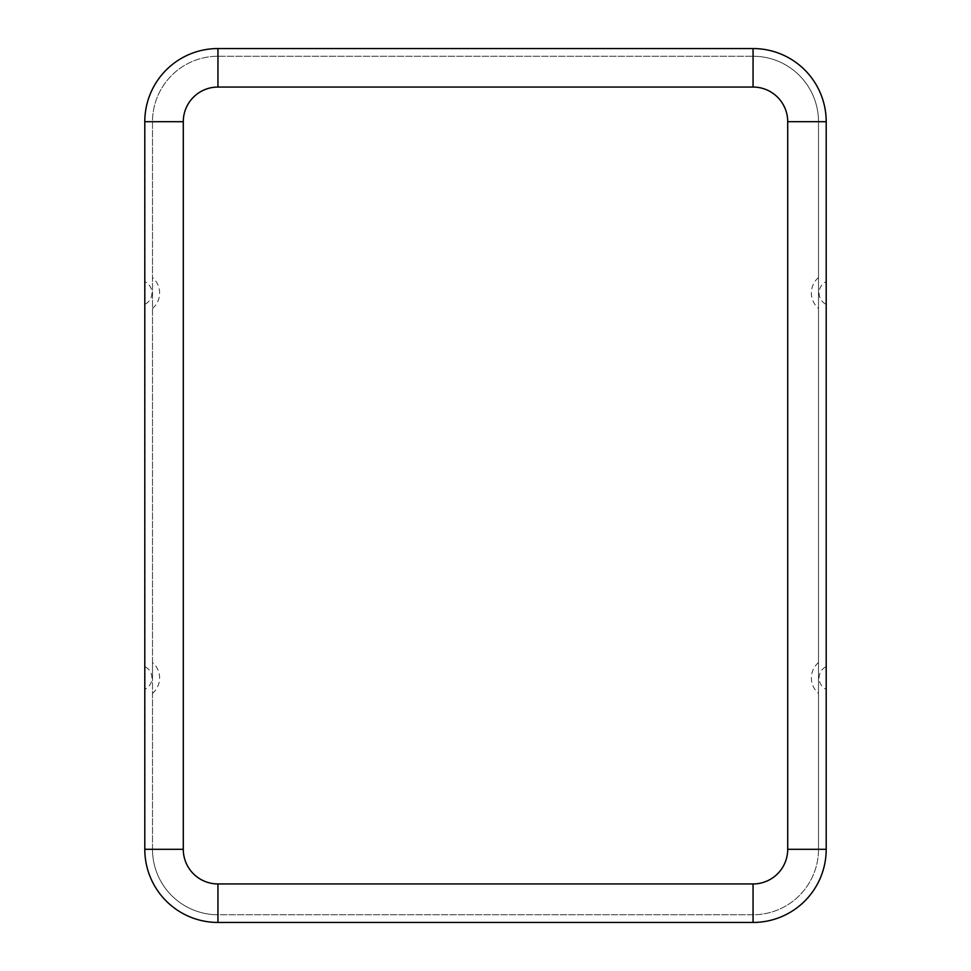 <?xml version="1.0" encoding="UTF-8"?>
<svg xmlns="http://www.w3.org/2000/svg" width="971" height="971" viewBox="0 0 971 971"><rect width="100%" height="100%" fill="white"/><g stroke="black" fill="none" stroke-linecap="round" stroke-linejoin="round"><path stroke-width="0.73" stroke-dasharray="4.86 3.64" d="M152.496 677.989L152.496 662.538L152.496 677.989M144.8 677.989L144.8 689.349A12.611 12.611 0 0 0 144.8 666.628M152.496 293.011L152.496 308.462L152.496 293.011M826.2 849.309A73.141 73.141 0 0 1 753.059 922.45L217.941 922.45A73.141 73.141 0 0 1 144.8 849.309L144.8 121.691A73.141 73.141 0 0 1 217.941 48.55L753.059 48.55A73.141 73.141 0 0 1 826.2 121.691L826.2 849.309M818.504 293.011L818.504 308.462L818.504 293.011M818.504 849.309A65.445 65.445 0 0 1 753.059 914.755L217.941 914.755A65.445 65.445 0 0 1 152.496 849.309L152.496 121.691A65.445 65.445 0 0 1 217.941 56.245L753.059 56.245L217.941 56.245A65.445 65.445 0 0 0 152.496 121.691L152.496 849.309A65.445 65.445 0 0 0 217.941 914.755L753.059 914.755A65.445 65.445 0 0 0 818.504 849.309L818.504 121.691A65.445 65.445 0 0 0 753.059 56.245A65.445 65.445 0 0 1 818.504 121.691L818.504 849.309L787.712 849.309A34.653 34.653 0 0 1 753.059 883.95L753.059 914.755M826.2 293.011L826.2 281.651A12.611 12.611 0 0 0 826.2 304.372M144.8 293.011L144.8 281.651A12.611 12.611 0 0 1 144.8 304.372M826.2 677.989L826.2 689.349A12.611 12.611 0 0 1 826.2 666.628M818.504 677.989L818.504 662.538L818.504 677.989M152.496 849.309A65.445 65.445 0 0 0 217.941 914.755L217.941 883.95A34.653 34.653 0 0 1 183.288 849.309L152.496 849.309M183.288 849.309L183.288 121.691L152.496 121.691M183.288 121.691A34.653 34.653 0 0 1 217.941 87.05L217.941 56.245M787.712 849.309L787.712 121.691A34.653 34.653 0 0 0 753.059 87.05L753.059 56.245M787.712 121.691L818.504 121.691M753.059 883.95L217.941 883.95M753.059 87.05L217.941 87.05M152.496 693.44A20.318 20.318 0 0 0 152.496 662.538M152.496 308.462A20.318 20.318 0 0 0 152.496 277.56M818.504 277.56A20.318 20.318 0 0 0 818.504 308.462M818.504 662.538A20.318 20.318 0 0 0 818.504 693.44"/><path stroke-width="1.46" d="M144.8 689.349L144.8 677.989M787.712 849.309L787.712 121.691L826.2 121.691L826.2 849.309A73.141 73.141 0 0 1 753.059 922.45L753.059 883.95A34.653 34.653 0 0 0 787.712 849.309L826.2 849.309A73.141 73.141 0 0 1 753.059 922.45L217.941 922.45A73.141 73.141 0 0 1 144.8 849.309L144.8 121.691A73.141 73.141 0 0 1 217.941 48.55L753.059 48.55A73.141 73.141 0 0 1 826.2 121.691A73.141 73.141 0 0 0 753.059 48.55L753.059 87.05L217.941 87.05L217.941 48.55M826.2 281.651L826.2 293.011M144.8 281.651L144.8 293.011M826.2 689.349L826.2 677.989M753.059 883.95L217.941 883.95A34.653 34.653 0 0 1 183.288 849.309L183.288 121.691L144.8 121.691M183.288 121.691A34.653 34.653 0 0 1 217.941 87.05M787.712 121.691A34.653 34.653 0 0 0 753.059 87.05M217.941 883.95L217.941 922.45M183.288 849.309L144.8 849.309"/></g></svg>

